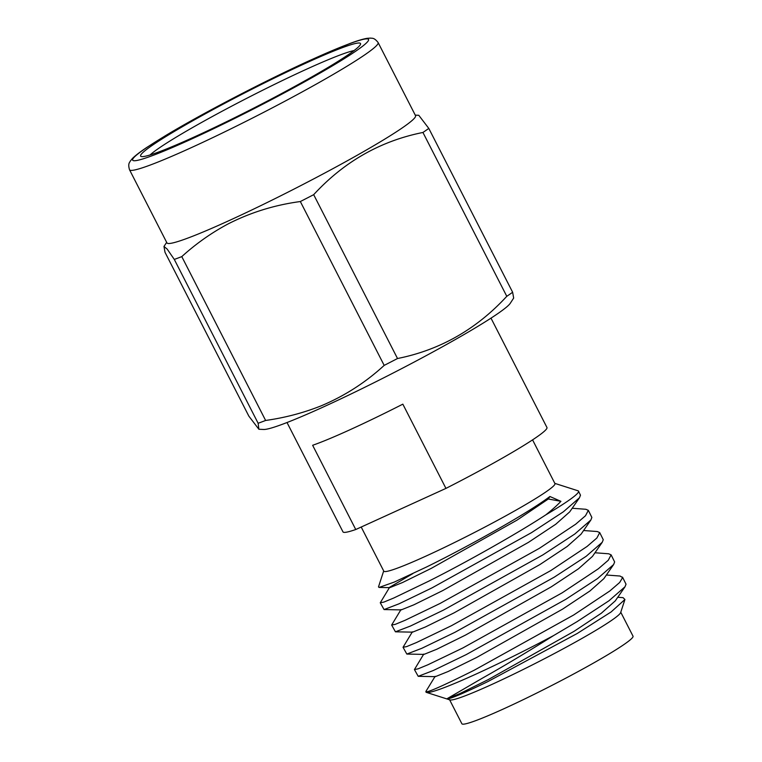 <?xml version="1.0" encoding="UTF-8"?>
<svg xmlns="http://www.w3.org/2000/svg" width="762" height="762" viewBox="0 0 762 762"><rect width="100%" height="100%" fill="white"/><g stroke="black" fill="none" stroke-linecap="round" stroke-linejoin="round"><path stroke-width="1.14" d="M305.924 63.103A123.511 8.83 152.9 0 1 360.531 44.263A123.511 8.83 152.9 0 1 195.224 136.531A123.511 8.83 152.9 0 1 141.189 156.505A123.511 8.83 152.9 0 1 190.652 121.968A123.511 8.83 152.9 0 1 305.924 63.103M354.073 50.559A118.148 8.449 -27.1 0 0 305.962 69.475A118.148 8.449 -27.1 0 0 150.076 154.953M129.53 169.783L166.945 242.897A139.627 9.982 -27.1 0 0 228.667 220.79A139.627 9.982 -27.1 0 0 355.197 156.381A139.627 9.982 -27.1 0 0 415.538 115.681L378.123 42.567A139.627 9.982 152.9 0 1 317.783 83.268A139.627 9.982 152.9 0 1 191.252 147.676A139.627 9.982 152.9 0 1 129.53 169.783C127.616 163.278 129.854 162.411 130.283 161.096L132.407 158.496C135.312 155.562 140.218 151.8 147.142 147.209L165.087 135.912C201.454 113.9 264.633 80.982 310.22 60.293L349.491 43.663C357.273 40.729 363.207 38.938 367.284 38.31L370.637 38.1C371.961 38.519 373.971 37.214 378.123 42.567M415.252 115.129L418.776 115.291L428.796 128.407A161.201 11.525 152.9 0 1 422.939 132.464C380.476 140.96 344.053 161.696 313.677 194.672A161.201 11.525 152.9 0 1 300.333 201.539C274.634 204.988 250.498 212.484 227.933 224.009C211.226 232.972 195.844 243.84 181.785 256.613A161.201 11.525 152.9 0 1 174.298 259.423L167.192 249.107L163.973 246.469L165.011 252.298L248.85 416.138L258.87 429.244L258.137 423.272A161.201 11.525 -27.1 0 0 265.624 420.462C284.921 417.757 303.381 412.899 321.012 405.898C344.414 396.069 365.474 382.562 384.181 365.389A161.201 11.525 -27.1 0 0 397.516 358.521C439.988 350.025 476.412 329.289 506.787 296.313A161.201 11.525 -27.1 0 0 512.636 292.256L513.664 298.066L510.302 303.247A139.627 9.982 152.9 0 1 323.831 406.756A139.627 9.982 152.9 0 1 263.633 429.473L258.87 429.254M490.995 318.145L546.954 427.511A114.567 8.191 152.9 0 1 445.941 488.394L402.841 404.155A114.567 8.191 152.9 0 1 350.52 429.501A114.567 8.191 152.9 0 1 312.639 445.284L355.749 529.523A114.567 8.191 152.9 0 1 342.986 531.886L287.017 422.529M554.831 483.375L578.006 490.785A113.671 8.125 152.9 0 1 578.529 491.176A113.671 8.125 152.9 0 1 545.84 514.845C516.95 533.791 464.048 563.518 428.682 581.206L393.754 598.018L383.848 602.104L380.267 602.78L389.611 587.302L412.852 573.596M380.267 602.78L384.058 609.562L399.078 603.79L432.083 587.845L531.438 532.686L563.385 511.788L579.463 497.777L580.482 495.195L578.529 491.176M572.214 508.254L585.873 509.283L588.34 510.34L585.502 515.75L575.672 524.208L539.429 548.297L440.074 603.456L405.146 620.268L395.24 624.364L391.649 625.031L401.002 609.552M391.649 625.031L395.44 631.812L410.461 626.04L443.465 610.095L542.82 554.936L574.767 534.038L590.855 520.027L591.864 517.446L588.34 510.349M583.597 530.514L597.265 531.533L599.723 532.6L596.884 538.001L587.064 546.459L550.812 570.557L451.456 625.707L416.528 642.518L406.622 646.614L403.041 647.281L412.385 631.812M403.041 647.281L406.832 654.063L421.853 648.291L454.857 632.346L554.212 577.186L586.159 556.298L602.237 542.277L603.256 539.696L599.723 532.6M594.989 552.764L608.648 553.784L611.114 554.85L608.276 560.251L598.446 568.709L562.204 592.807L462.848 647.967L427.92 664.769L418.014 668.865L414.423 669.541L423.777 654.063M414.423 669.541L418.214 676.323L433.235 670.55L466.239 654.596L565.594 599.437L597.541 578.548L613.629 564.537L614.639 561.946L611.114 554.85M606.371 575.015L620.039 576.034L622.63 577.567L619.658 582.501L609.838 590.969L573.586 615.058L474.231 670.217C441.579 686.514 425.472 693.572 425.91 691.401L425.929 692.01A113.671 8.125 -27.1 0 0 426.453 692.401A113.671 8.125 -27.1 0 0 476.174 674.018A113.671 8.125 -27.1 0 0 553.574 635.584L576.986 621.697L608.933 600.799L625.011 586.788L626.031 584.197L622.497 577.101M617.763 597.265L623.078 597.665L624.926 599.494L620.668 612.572A96.126 6.877 152.9 0 1 492.004 684.381A96.126 6.877 152.9 0 1 449.961 699.926L446.77 698.897L482.46 678.132C504.111 665.931 527.809 651.748 553.574 635.584M620.773 612.238L633.022 636.175A96.126 6.877 152.9 0 1 591.483 664.197A96.126 6.877 152.9 0 1 504.368 708.536A96.126 6.877 152.9 0 1 461.877 723.757L449.628 699.821M361.207 527.028L383.8 571.167A96.126 6.877 -27.1 0 0 426.291 555.946A96.126 6.877 -27.1 0 0 513.398 511.607A96.126 6.877 -27.1 0 0 554.946 483.594L532.571 439.874M624.926 599.494L611.114 611.953L577.253 633.47L487.794 681.619C463.163 693.525 449.494 699.287 446.78 698.906L459.581 693.734L488.185 679.637L573.996 631.374L601.304 613.248L615.248 600.894L625.011 586.788M383.686 570.948L378.485 586.911L379.085 587.435L394.183 582.111L426.349 567.08C468.068 546.621 527.818 513.236 549.897 496.5L560.918 501.329C557.212 505.292 552.183 509.797 545.84 514.845M445.941 488.394L355.749 529.523M560.918 501.329L548.326 498.996L549.897 496.5M418.214 676.323L435.369 676.646L448.104 671.522L476.802 657.387L562.604 609.114L589.921 590.998L603.866 578.644L613.629 564.537M406.832 654.063L423.977 654.396L436.721 649.272L465.411 635.137L551.221 586.864L578.529 568.747L592.474 556.393L602.237 542.277M395.44 631.812L412.594 632.146L425.329 627.021L454.028 612.886L539.829 564.613L567.147 546.497L581.092 534.133L590.855 520.027M384.058 609.562L401.203 609.895L413.947 604.771L442.636 590.636L528.447 542.363L555.755 524.237L569.7 511.883L579.463 497.777M379.085 587.435L389.82 587.645L402.555 582.52L431.254 568.376L517.055 520.113L548.326 498.996M181.785 256.613L265.624 420.462M300.333 201.539L384.181 365.389M174.298 259.423L258.137 423.272M428.796 128.407L512.636 292.256M422.939 132.464L506.787 296.313M313.677 194.672L397.516 358.521M309.943 60.446A132.464 9.468 -27.1 0 0 148.59 146.323A132.464 9.468 -27.1 0 0 191.205 139.189A132.464 9.468 -27.1 0 0 352.558 53.321A132.464 9.468 -27.1 0 0 309.943 60.446M446.77 698.897L426.453 692.401M435.159 676.313L425.891 691.429M166.668 242.345L163.973 246.469"/></g></svg>
